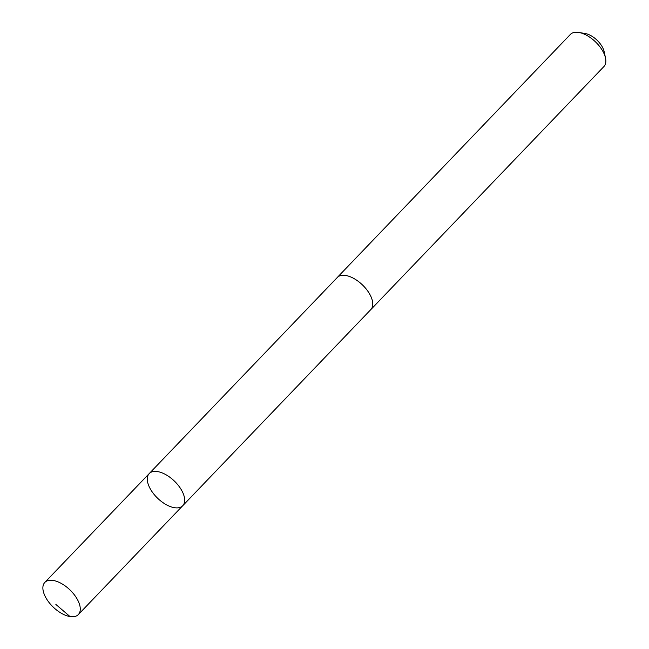 <?xml version="1.0" encoding="UTF-8"?>
<svg xmlns="http://www.w3.org/2000/svg" width="649" height="649" viewBox="0 0 649 649"><rect width="100%" height="100%" fill="white"/><g stroke="black" fill="none" stroke-linecap="round" stroke-linejoin="round"><path stroke-width="0.97" d="M337.058 277.731A23.218 11.998 43.8 0 1 337.318 277.431A23.21 11.99 43.8 0 1 340.271 275.679A23.21 11.99 43.8 0 1 364.633 287.174A23.21 11.99 43.8 0 1 370.83 309.573L182.742 505.709A23.218 11.99 -136.2 0 0 176.536 483.302A23.218 11.99 -136.2 0 0 152.166 471.799A23.218 11.99 -136.2 0 0 149.229 473.567A23.218 11.99 -136.2 0 0 157.683 498.294A23.218 11.99 -136.2 0 0 182.742 505.709A23.218 11.99 -136.2 0 0 176.536 483.302A23.218 11.99 -136.2 0 0 152.166 471.799A23.218 11.99 -136.2 0 0 149.229 473.567L44.822 582.421A23.218 11.998 43.8 0 1 47.758 580.66A23.218 11.998 43.8 0 1 72.136 592.164A23.218 11.998 43.8 0 1 78.334 614.571A23.218 11.998 43.8 0 1 75.398 616.339A23.218 11.998 43.8 0 1 51.02 604.836A23.218 11.998 43.8 0 1 44.822 582.421M149.229 473.567L337.334 277.439A23.218 11.998 43.8 0 1 362.385 284.846A23.218 11.998 43.8 0 1 370.839 309.581A23.218 11.998 43.8 0 1 370.555 309.857M337.318 277.431L570.382 34.421A23.218 11.998 43.8 0 1 578.786 32.45A23.218 11.998 43.8 0 1 605.517 58.085A23.218 11.998 43.8 0 1 603.903 66.563L370.839 309.581M578.786 32.45L585.171 33.513A16.517 8.534 43.8 0 1 604.187 51.75L605.517 58.085M69.995 616.55L55.879 604.446M182.742 505.709L78.334 614.571"/></g></svg>
